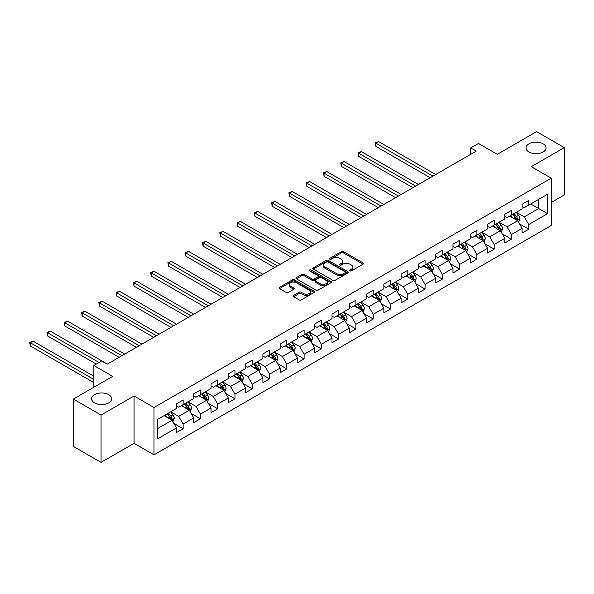<?xml version="1.0" encoding="UTF-8"?>
<svg xmlns="http://www.w3.org/2000/svg" width="594" height="594" viewBox="0 0 594 594"><rect width="100%" height="100%" fill="white"/><g stroke="black" fill="none" stroke-linecap="round" stroke-linejoin="round"><path stroke-width="0.89" d="M349.992 270.864A1.077 0.624 0 0 0 351.514 270.864L363.068 264.189A1.537 0.891 0 0 0 363.513 263.565A1.537 0.891 0 0 0 363.068 262.934L343.495 251.641A1.537 0.891 0 0 0 341.32 251.641L329.767 258.308A1.077 0.624 0 0 0 329.455 258.746A1.077 0.624 0 0 0 329.767 259.184A1.077 0.624 0 0 0 331.289 259.184L332.781 258.323A4.923 2.844 0 0 1 339.746 258.323L341.372 259.266A4.923 2.844 0 0 1 342.812 261.271A4.923 2.844 0 0 1 341.372 263.283L339.879 264.144A1.077 0.624 0 0 0 339.56 264.582A1.077 0.624 0 0 0 339.879 265.021A1.077 0.624 0 0 0 341.402 265.021L342.894 264.159A4.923 2.844 0 0 1 349.851 264.159L351.485 265.102A4.923 2.844 0 0 1 352.925 267.114A4.923 2.844 0 0 1 351.485 269.119L349.992 269.98A1.077 0.624 0 0 0 349.673 270.418A1.077 0.624 0 0 0 349.992 270.864L349.992 269.98M108.702 394.654A10.024 5.792 0 0 0 97.772 393.399A10.024 5.792 0 0 0 91.587 398.745A10.024 5.792 0 0 0 94.52 402.843A10.024 5.792 0 0 0 105.45 404.098A10.024 5.792 0 0 0 111.635 398.745A10.024 5.792 0 0 0 108.702 394.654M543.146 143.83A10.024 5.792 0 0 0 532.217 142.575A10.024 5.792 0 0 0 526.024 147.928A10.024 5.792 0 0 0 528.964 152.019A10.024 5.792 0 0 0 539.887 153.274A10.024 5.792 0 0 0 546.079 147.928A10.024 5.792 0 0 0 543.146 143.83M293.584 295.456A1.537 0.891 0 0 0 293.139 296.079A1.537 0.891 0 0 0 293.584 296.71L299.079 299.881A1.537 0.891 0 0 0 301.255 299.881L314.085 292.471A1.537 0.891 0 0 0 314.53 291.847A1.537 0.891 0 0 0 314.085 291.216L294.513 279.915A1.537 0.891 0 0 0 292.337 279.915L279.507 287.325A1.537 0.891 0 0 0 279.054 287.949A1.537 0.891 0 0 0 279.507 288.58L286.137 292.411A1.537 0.891 0 0 0 288.313 292.411L293.807 289.241A1.537 0.891 0 0 0 294.253 288.61A1.537 0.891 0 0 0 293.807 287.986L290.518 286.085A4.113 2.376 0 0 1 289.308 284.407A4.113 2.376 0 0 1 291.847 282.209A4.113 2.376 0 0 1 296.332 282.729L309.214 290.162A4.113 2.376 0 0 1 310.424 291.847A4.113 2.376 0 0 1 307.885 294.037A4.113 2.376 0 0 1 303.4 293.525L301.255 292.285A1.537 0.891 0 0 0 299.079 292.285L293.584 295.456L293.584 296.71M551.232 202.48L564.3 194.929L564.3 147.609L536.605 131.616L497.282 154.321L478.452 143.451L470.7 147.928L476.24 151.121L107.15 364.211L101.611 361.018L93.859 365.496L93.859 387.236M101.062 415.058L101.062 462.384L134.066 443.324L134.066 395.998L101.062 415.058L73.366 399.071L112.689 376.366L93.859 365.496M134.066 395.998L154.009 407.506L551.232 178.178L551.232 225.505L154.009 454.833L154.009 407.506M564.3 147.609L531.288 166.662L551.232 178.178M332.892 280.353A1.537 0.891 0 0 0 335.068 280.353L347.898 272.95A1.537 0.891 0 0 0 348.351 272.319A1.537 0.891 0 0 0 347.898 271.696L328.326 260.395A1.537 0.891 0 0 0 326.151 260.395L313.32 267.805A1.537 0.891 0 0 0 312.875 268.429A1.537 0.891 0 0 0 313.32 269.06L332.892 280.353M310.001 271.094A1.077 0.624 0 0 1 311.093 271.243L311.093 269.966L330.992 281.452A1.537 0.891 0 0 1 331.437 282.083A1.537 0.891 0 0 1 330.992 282.707L318.161 290.117A1.537 0.891 0 0 1 315.986 290.117L296.413 278.816L296.413 277.561A1.537 0.891 0 0 0 295.961 278.192A1.537 0.891 0 0 0 296.413 278.816M296.413 277.561L301.908 274.391A1.537 0.891 0 0 1 304.083 274.391L312.013 278.972A1.537 0.891 0 0 0 314.189 278.972L317.835 276.871A1.537 0.891 0 0 0 318.287 276.247A1.537 0.891 0 0 0 317.835 275.616L309.571 270.849A1.077 0.624 0 0 1 309.259 270.404A1.077 0.624 0 0 1 309.92 269.832A1.077 0.624 0 0 1 311.093 269.966M101.062 462.384L73.366 446.391L73.366 399.071M173.893 423.403L183.138 428.742L183.138 424.071L193.77 417.931L193.77 422.601L200.416 418.763L200.416 414.1L211.056 407.959L211.056 412.63L217.701 408.791L217.701 404.12L228.334 397.98L228.334 402.65L234.979 398.812L234.979 394.141L245.612 388.008L245.612 392.671L252.257 388.84L252.257 384.17L262.897 378.029L262.897 382.699L269.542 378.861L269.542 374.19L280.175 368.05L280.175 372.72L286.82 368.881L286.82 364.211L297.453 358.078L297.453 362.741L304.098 358.91L304.098 354.239L314.731 348.099L314.731 352.769L321.384 348.93L321.384 344.26L332.016 338.12L332.016 342.79L338.662 338.951L338.662 334.281L349.294 328.148L349.294 332.811L355.94 328.979L355.94 324.309L366.572 318.169L366.572 322.839L373.218 319L373.218 314.33L383.858 308.189L383.858 312.86L390.503 309.021L390.503 304.358L401.136 298.218L401.136 302.881L407.781 299.049L407.781 294.379L418.414 288.238L418.414 292.909L425.059 289.07L425.059 284.4L435.699 278.259L435.699 282.93L442.344 279.091L442.344 274.428L452.977 268.288L452.977 272.95L459.622 269.119L459.622 264.449L470.255 258.308L470.255 262.979L476.9 259.14L476.9 254.47L487.533 248.329L487.533 252.999L494.186 249.161L494.186 244.498L504.818 238.357L504.818 243.028L511.464 239.189L511.464 234.519L522.096 228.378L522.096 233.048L528.742 229.21L528.742 224.539L547.571 213.669L547.571 194.231L538.713 199.346L538.713 208.553L547.571 213.669M183.138 428.742L176.492 432.581L176.492 427.91L157.662 438.78L157.662 419.342L176.492 408.472L176.492 403.801L183.138 399.962L183.138 404.633L193.77 398.492L193.77 393.822L200.416 389.991L200.416 394.654L211.056 388.513L211.056 383.85L217.701 380.012L217.701 384.682L228.334 378.541L228.334 373.871L234.979 370.032L234.979 374.703L245.612 368.562L245.612 363.892L252.257 360.061L252.257 364.723L262.897 358.583L262.897 353.92L269.542 350.081L269.542 354.752L280.175 348.611L280.175 343.941L286.82 340.102L286.82 344.772L297.453 338.632L297.453 333.962L304.098 330.13L304.098 334.793L314.731 328.653L314.731 323.99L321.384 320.151L321.384 324.821L332.016 318.681L332.016 314.011L338.662 310.172L338.662 314.842L349.294 308.702L349.294 304.031L355.94 300.2L355.94 304.863L366.572 298.73L366.572 294.06L373.218 290.221L373.218 294.891L383.858 288.751L383.858 284.081L390.503 280.242L390.503 284.912L401.136 278.772L401.136 274.101L407.781 270.27L407.781 274.933L418.414 268.8L418.414 264.13L425.059 260.291L425.059 264.961L435.699 258.821L435.699 254.15L442.344 250.312L442.344 254.982L452.977 248.841L452.977 244.179L459.622 240.34L459.622 245.003L470.255 238.87L470.255 234.199L476.9 230.361L476.9 235.031L487.533 228.89L487.533 224.22L494.186 220.381L494.186 225.052L504.818 218.911L504.818 214.248L511.464 210.41L511.464 215.08L522.096 208.94L522.096 204.269L528.742 200.43L528.742 205.101L547.571 194.231M181.363 405.657L189.345 410.261L178.705 416.401L170.73 411.798M176.492 405.91L178.705 407.187L183.138 404.633M178.705 416.401L183.138 424.071M189.345 410.261L193.77 417.931M198.648 395.678L206.623 400.282L195.99 406.422L188.016 401.819M193.77 395.938L195.99 397.215L200.416 394.654M195.99 406.422L200.416 414.1M206.623 400.282L211.056 407.959M215.926 385.699L223.901 390.31L213.268 396.443L205.294 391.84M211.056 385.959L213.268 387.236L217.701 384.682M213.268 396.443L217.701 404.12M223.901 390.31L228.334 397.98M233.204 375.727L241.186 380.331L230.546 386.471L222.572 381.868M228.334 375.98L230.546 377.264L234.979 374.703M230.546 386.471L234.979 394.141M241.186 380.331L245.612 388.008M250.49 365.748L258.464 370.352L247.832 376.492L239.85 371.889M245.612 366.008L247.832 367.285L252.257 364.723M247.832 376.492L252.257 384.17M258.464 370.352L262.897 378.029M267.768 355.769L275.742 360.38L265.11 366.52L257.135 361.909M262.897 356.029L265.11 357.306L269.542 354.752M265.11 366.52L269.542 374.19M275.742 360.38L280.175 368.05M285.046 345.797L293.02 350.401L282.388 356.541L274.413 351.938M280.175 346.05L282.388 347.334L286.82 344.772M282.388 356.541L286.82 364.211M293.02 350.401L297.453 358.078M302.331 335.818L310.306 340.421L299.673 346.562L291.691 341.958M297.453 336.078L299.673 337.355L304.098 334.793M299.673 346.562L304.098 354.239M310.306 340.421L314.731 348.099M319.609 325.846L327.584 330.45L316.951 336.59L308.977 331.979M314.731 326.099L316.951 327.376L321.384 324.821M316.951 336.59L321.384 344.26M327.584 330.45L332.016 338.12M336.887 315.867L344.862 320.47L334.229 326.611L326.255 322.007M332.016 316.119L334.229 317.404L338.662 314.842M334.229 326.611L338.662 334.281M344.862 320.47L349.294 328.148M354.165 305.888L362.147 310.491L351.507 316.632L343.532 312.028M349.294 306.148L351.507 307.425L355.94 304.863M351.507 316.632L355.94 324.309M362.147 310.491L366.572 318.169M371.45 295.916L379.425 300.519L368.792 306.66L360.818 302.049M366.572 296.168L368.792 297.446L373.218 294.891M368.792 306.66L373.218 314.33M379.425 300.519L383.858 308.189M388.728 285.937L396.703 290.54L386.07 296.681L378.096 292.077M383.858 286.189L386.07 287.474L390.503 284.912M386.07 296.681L390.503 304.358M396.703 290.54L401.136 298.218M406.006 275.958L413.988 280.561L403.348 286.702L395.374 282.098M401.136 276.217L403.348 277.495L407.781 274.933M403.348 286.702L407.781 294.379M413.988 280.561L418.414 288.238M423.292 265.986L431.266 270.589L420.634 276.73L412.652 272.119M418.414 266.238L420.634 267.515L425.059 264.961M420.634 276.73L425.059 284.4M431.266 270.589L435.699 278.259M440.57 256.007L448.544 260.61L437.912 266.751L429.937 262.147M435.699 256.259L437.912 257.544L442.344 254.982M437.912 266.751L442.344 274.428M448.544 260.61L452.977 268.288M457.848 246.027L465.822 250.631L455.19 256.771L447.215 252.168M452.977 246.287L455.19 247.564L459.622 245.003M455.19 256.771L459.622 264.449M465.822 250.631L470.255 258.308M475.133 236.056L483.108 240.659L472.475 246.8L464.493 242.196M470.255 236.308L472.475 237.585L476.9 235.031M472.475 246.8L476.9 254.47M483.108 240.659L487.533 248.329M492.411 226.076L500.386 230.68L489.753 236.82L481.779 232.217M487.533 226.329L489.753 227.613L494.186 225.052M489.753 236.82L494.186 244.498M500.386 230.68L504.818 238.357M509.689 216.097L517.664 220.708L507.031 226.841L499.057 222.238M504.818 216.357L507.031 217.634L511.464 215.08M507.031 226.841L511.464 234.519M517.664 220.708L522.096 228.378M530.739 203.95L538.713 208.553L524.309 216.869L516.335 212.266M522.096 206.378L524.309 207.655L528.742 205.101M524.309 216.869L528.742 224.539M134.066 443.324L154.009 454.833M470.7 147.928L470.7 154.321M157.662 428.549L172.06 420.24L164.085 415.629M172.06 420.24L176.492 427.91M519.49 223.871L528.742 229.21M502.212 233.85L511.464 239.189M484.934 243.822L494.186 249.161M467.656 253.801L476.9 259.14M450.371 263.781L459.622 269.119M433.093 273.752L442.344 279.091M415.815 283.732L425.059 289.07M398.529 293.703L407.781 299.049M381.251 303.683L390.503 309.021M363.974 313.662L373.218 319M346.688 323.633L355.94 328.979M329.41 333.613L338.662 338.951M312.132 343.592L321.384 348.93M294.854 353.564L304.098 358.91M277.569 363.543L286.82 368.881M260.291 373.522L269.542 378.861M243.013 383.494L252.257 388.84M225.727 393.473L234.979 398.812M208.449 403.452L217.701 408.791M191.171 413.424L200.416 418.763M350.423 271.013L351.485 270.396A4.923 2.844 0 0 0 352.925 268.391L352.925 267.114M342.812 261.271L342.812 262.555A4.923 2.844 0 0 1 341.372 264.56L340.31 265.176M363.045 264.204L343.495 252.918A1.537 0.891 0 0 0 341.32 252.918L330.197 259.34M347.876 272.958L328.326 261.672A1.537 0.891 0 0 0 326.151 261.672L313.342 269.067M345.181 272.757A1.077 0.624 0 0 0 345.493 272.319A1.077 0.624 0 0 0 345.181 271.881L327.999 261.961A1.077 0.624 0 0 0 326.477 261.961L324.903 262.875A4.923 2.844 0 0 0 323.463 264.879A4.923 2.844 0 0 0 324.903 266.892L336.642 273.671A4.923 2.844 0 0 0 343.599 273.671L345.181 272.757L345.181 274.042A1.077 0.624 0 0 0 345.493 273.604L345.493 272.319M323.463 264.879L323.463 266.164A4.923 2.844 0 0 0 324.903 268.169L324.903 266.892M345.181 274.042L343.599 274.948A4.923 2.844 0 0 1 336.642 274.948L324.903 268.169M296.436 278.831L301.908 275.668L301.908 274.391M318.287 276.247L318.287 277.524A1.537 0.891 0 0 1 317.835 278.148L314.189 280.257A1.537 0.891 0 0 1 312.013 280.257L304.083 275.668A1.537 0.891 0 0 0 301.908 275.668M311.093 271.243L330.969 282.722M320.255 283.732A4.113 2.376 0 0 0 324.732 284.244A4.113 2.376 0 0 0 327.272 282.053A4.113 2.376 0 0 0 326.069 280.375L321.532 277.754A1.537 0.891 0 0 0 319.357 277.754L315.711 279.856A1.537 0.891 0 0 0 315.266 280.479A1.537 0.891 0 0 0 315.711 281.111L320.255 283.732L320.255 285.009A4.113 2.376 0 0 0 324.732 285.521A4.113 2.376 0 0 0 327.272 283.331L327.272 282.053M315.266 280.479L315.266 281.764A1.537 0.891 0 0 0 315.711 282.388L315.711 281.111M320.255 285.009L315.711 282.388M310.424 291.847L310.424 293.124A4.113 2.376 0 0 1 307.885 295.315A4.113 2.376 0 0 1 303.4 294.802L301.255 293.562A1.537 0.891 0 0 0 299.079 293.562L293.607 296.718M289.308 284.407L289.308 285.684A4.113 2.376 0 0 0 290.518 287.362L290.518 286.085M293.785 289.248L290.518 287.362M314.085 291.216L314.085 292.471L294.513 281.192A1.537 0.891 0 0 0 292.337 281.192L279.529 288.595M518.54 222.223L519.861 218.904A4.151 2.398 -120 0 0 518.532 215.37L516.245 212.31M512.266 217.582L510.706 215.511M435.692 174.532L378.682 141.617L375.913 143.213L375.913 146.414L430.16 177.725M517.025 220.337L517.619 219.075A4.151 2.398 -120 0 0 516.431 216.58L514.144 213.528M513.105 214.13L515.637 217.515A2.116 1.218 60 0 1 516.023 218.154L517.619 219.075M512.815 214.293L515.102 217.352A4.151 2.398 60 0 1 516.29 219.847M375.913 146.414L375.304 142.864L432.929 176.128M375.304 142.864L378.682 141.617M501.262 232.195L502.576 228.876A4.151 2.398 -120 0 0 501.254 225.341L498.967 222.29M494.98 227.561L493.428 225.49M418.414 184.504L361.404 151.589L358.635 153.193L358.635 156.385L412.875 187.704M499.74 230.309L500.334 229.054A4.151 2.398 -120 0 0 499.146 226.559L496.866 223.507M495.819 224.109L498.359 227.495A2.116 1.218 60 0 1 498.745 228.133L500.334 229.054M495.537 224.272L497.817 227.324A4.151 2.398 60 0 1 499.005 229.819M358.635 156.385L358.026 152.836L415.644 186.108M358.026 152.836L361.404 151.589M483.984 242.174L485.298 238.855A4.151 2.398 -120 0 0 483.976 235.321L481.689 232.269M477.702 237.541L476.15 235.462M401.136 194.483L344.119 161.568L341.35 163.164L341.35 166.365L395.597 197.683M482.462 240.288L483.056 239.033A4.151 2.398 -120 0 0 481.868 236.531L479.581 233.479M478.541 234.081L481.081 237.466A2.116 1.218 60 0 1 481.467 238.112L483.056 239.033M478.252 234.251L480.539 237.303A4.151 2.398 60 0 1 481.727 239.798M341.35 166.365L340.741 162.815L398.366 196.079M340.741 162.815L344.119 161.568M466.698 252.153L468.02 248.834A4.151 2.398 -120 0 0 466.691 245.292L464.404 242.241M460.424 247.512L458.865 245.441M383.858 204.462L326.841 171.547L324.072 173.144L324.072 176.344L378.319 207.655M465.184 250.267L465.778 249.005A4.151 2.398 -120 0 0 464.59 246.51L462.303 243.458M461.263 244.06L463.795 247.446A2.116 1.218 60 0 1 464.181 248.084L465.778 249.005M460.974 244.223L463.261 247.275A4.151 2.398 60 0 1 464.449 249.777M324.072 176.344L323.463 172.795L381.088 206.059M323.463 172.795L326.841 171.547M449.42 262.125L450.735 258.806A4.151 2.398 -120 0 0 449.413 255.272L447.126 252.22M443.139 257.492L441.587 255.42M366.572 214.434L309.563 181.519L306.794 183.123L306.794 186.316L361.033 217.634M447.906 260.239L448.5 258.984A4.151 2.398 -120 0 0 447.312 256.489L445.025 253.438M443.985 254.039L446.517 257.425A2.116 1.218 60 0 1 446.903 258.063L448.5 258.984M443.696 254.202L445.983 257.254A4.151 2.398 60 0 1 447.171 259.749M306.794 186.316L306.185 182.766L363.803 216.038M306.185 182.766L309.563 181.519M432.142 272.104L433.457 268.785A4.151 2.398 -120 0 0 432.135 265.251L429.848 262.199M425.861 267.471L424.309 265.392M349.294 224.413L292.278 191.498L289.516 193.095L289.516 196.295L343.755 227.613M430.62 270.218L431.214 268.963A4.151 2.398 -120 0 0 430.026 266.461L427.739 263.409M426.7 264.011L429.239 267.397A2.116 1.218 60 0 1 429.625 268.043L431.214 268.963M426.41 264.182L428.697 267.233A4.151 2.398 60 0 1 429.885 269.728M289.516 196.295L288.899 192.746L346.525 226.01M288.899 192.746L292.278 191.498M414.857 282.083L416.179 278.764A4.151 2.398 -120 0 0 414.85 275.222L412.563 272.171M408.583 277.443L407.031 275.371M332.016 234.392L275 201.477L272.23 203.074L272.23 206.274L326.477 237.585M413.342 280.19L413.936 278.935A4.151 2.398 -120 0 0 412.748 276.44L410.461 273.389M409.422 273.99L411.961 277.376A2.116 1.218 60 0 1 412.34 278.014L413.936 278.935M409.132 274.153L411.419 277.205A4.151 2.398 60 0 1 412.607 279.707M272.23 206.274L271.621 202.725L329.247 235.989M271.621 202.725L275 201.477M397.579 292.055L398.901 288.736A4.151 2.398 -120 0 0 397.572 285.202L395.285 282.15M391.298 287.422L389.746 285.35M314.731 244.364L257.722 211.449L254.952 213.053L254.952 216.246L309.192 247.564M396.064 290.169L396.658 288.914A4.151 2.398 -120 0 0 395.47 286.419L393.183 283.368M392.144 283.969L394.676 287.355A2.116 1.218 60 0 1 395.062 287.993L396.658 288.914M391.854 284.132L394.141 287.184A4.151 2.398 60 0 1 395.329 289.679M254.952 216.246L254.343 212.697L311.961 245.968M254.343 212.697L257.722 211.449M380.301 302.034L381.615 298.715A4.151 2.398 -120 0 0 380.294 295.181L378.007 292.129M374.02 297.401L372.468 295.322M297.453 254.343L240.444 221.428L237.674 223.025L237.674 226.225L291.914 257.544M378.779 300.148L379.373 298.893A4.151 2.398 -120 0 0 378.185 296.391L375.898 293.339M374.859 293.941L377.398 297.327A2.116 1.218 60 0 1 377.784 297.973L379.373 298.893M374.569 294.112L376.856 297.163A4.151 2.398 60 0 1 378.044 299.658M237.674 226.225L237.065 222.676L294.683 255.94M237.065 222.676L240.444 221.428M363.016 312.013L364.337 308.687A4.151 2.398 -120 0 0 363.016 305.153L360.729 302.101M356.742 307.373L355.19 305.301M280.175 264.323L223.158 231.408L220.389 233.004L220.389 236.197L274.636 267.515M361.501 310.12L362.095 308.865A4.151 2.398 -120 0 0 360.907 306.37L358.62 303.319M357.581 303.92L360.12 307.306A2.116 1.218 60 0 1 360.499 307.944L362.095 308.865M357.291 304.083L359.578 307.135A4.151 2.398 60 0 1 360.766 309.637M220.389 236.197L219.78 232.648L277.405 265.919M219.78 232.648L223.158 231.408M345.738 321.985L347.059 318.666A4.151 2.398 -120 0 0 345.73 315.132L343.443 312.08M339.464 317.352L337.904 315.28M262.897 274.294L205.88 241.379L203.111 242.976L203.111 246.176L257.358 277.495M344.223 320.099L344.817 318.844A4.151 2.398 -120 0 0 343.629 316.35L341.342 313.298M340.303 313.899L342.835 317.285A2.116 1.218 60 0 1 343.221 317.924L344.817 318.844M340.013 314.063L342.3 317.114A4.151 2.398 60 0 1 343.488 319.609M203.111 246.176L202.502 242.627L260.127 275.898M202.502 242.627L205.88 241.379M328.46 331.964L329.774 328.645A4.151 2.398 -120 0 0 328.452 325.111L326.165 322.059M322.178 327.331L320.626 325.252M245.612 284.274L188.602 251.359L185.833 252.955L185.833 256.155L240.073 287.474M326.938 330.078L327.539 328.824A4.151 2.398 -120 0 0 326.344 326.321L324.064 323.27M323.017 323.871L325.557 327.257A2.116 1.218 60 0 1 325.943 327.903L327.539 328.824M322.735 324.042L325.015 327.094A4.151 2.398 60 0 1 326.203 329.588M185.833 256.155L185.224 252.606L242.842 285.87M185.224 252.606L188.602 251.359M311.182 341.936L312.496 338.617A4.151 2.398 -120 0 0 311.174 335.083L308.887 332.031M304.9 337.303L303.348 335.231M228.334 294.253L171.317 261.33L168.548 262.934L168.548 266.127L222.795 297.446M309.66 340.05L310.254 338.795A4.151 2.398 -120 0 0 309.066 336.301L306.779 333.249M305.739 333.85L308.279 337.236A2.116 1.218 60 0 1 308.665 337.875L310.254 338.795M305.45 334.014L307.737 337.065A4.151 2.398 60 0 1 308.925 339.568M168.548 266.127L167.939 262.578L225.564 295.849M167.939 262.578L171.317 261.33M293.896 351.915L295.218 348.596A4.151 2.398 -120 0 0 293.889 345.062L291.602 342.01M287.622 347.282L286.063 345.211M211.056 304.225L154.039 271.31L151.27 272.906L151.27 276.106L205.517 307.425M292.382 350.029L292.976 348.775A4.151 2.398 -120 0 0 291.788 346.28L289.501 343.228M288.461 343.822L290.993 347.208A2.116 1.218 60 0 1 291.379 347.854L292.976 348.775M288.172 343.993L290.459 347.045A4.151 2.398 60 0 1 291.647 349.539M151.27 276.106L150.661 272.557L208.286 305.828M150.661 272.557L154.039 271.31M276.618 361.894L277.933 358.576A4.151 2.398 -120 0 0 276.611 355.041L274.324 351.99M270.337 357.254L268.785 355.182M193.77 314.204L136.761 281.289L133.992 282.885L133.992 286.085L188.231 317.404M275.104 360.009L275.698 358.754A4.151 2.398 -120 0 0 274.51 356.252L272.223 353.2M271.183 353.801L273.715 357.187A2.116 1.218 60 0 1 274.101 357.833L275.698 358.754M270.894 353.972L273.181 357.024A4.151 2.398 60 0 1 274.369 359.519M133.992 286.085L133.383 282.536L191.001 315.8M133.383 282.536L136.761 281.289M259.34 371.866L260.655 368.547A4.151 2.398 -120 0 0 259.333 365.013L257.046 361.961M253.059 367.233L251.507 365.162M176.492 324.183L119.483 291.26L116.714 292.864L116.714 296.057L170.953 327.376M257.818 369.98L258.412 368.726A4.151 2.398 -120 0 0 257.224 366.231L254.937 363.179M253.898 363.78L256.437 367.166A2.116 1.218 60 0 1 256.823 367.805L258.412 368.726M253.608 363.944L255.895 366.995A4.151 2.398 60 0 1 257.083 369.498M116.714 296.057L116.097 292.508L173.723 325.779M116.097 292.508L119.483 291.26M242.055 381.845L243.377 378.527A4.151 2.398 -120 0 0 242.048 374.992L239.768 371.941M235.781 377.212L234.229 375.141M159.214 334.155L102.198 301.24L99.428 302.836L99.428 306.036L153.675 337.355M240.54 379.96L241.134 378.705A4.151 2.398 -120 0 0 239.946 376.21L237.659 373.158M236.62 373.752L239.159 377.138A2.116 1.218 60 0 1 239.538 377.784L241.134 378.705M236.33 373.923L238.617 376.975A4.151 2.398 60 0 1 239.805 379.469M99.428 306.036L98.819 302.487L156.445 335.759M98.819 302.487L102.198 301.24M224.777 391.825L226.099 388.506A4.151 2.398 -120 0 0 224.77 384.971L222.483 381.92M218.495 387.184L216.944 385.112M141.929 344.134L84.92 311.219L82.15 312.815L82.15 316.015L136.397 347.334M223.262 389.939L223.856 388.684A4.151 2.398 -120 0 0 222.668 386.182L220.381 383.13M219.342 383.731L221.874 387.117A2.116 1.218 60 0 1 222.26 387.763L223.856 388.684M219.052 383.902L221.339 386.954A4.151 2.398 60 0 1 222.527 389.449M82.15 316.015L81.541 312.466L139.159 345.73M81.541 312.466L84.92 311.219M207.499 401.796L208.813 398.477A4.151 2.398 -120 0 0 207.492 394.943L205.205 391.892M201.218 397.163L199.666 395.092M124.651 354.113L67.642 321.191L64.872 322.794L64.872 325.987L119.112 357.306M205.977 399.911L206.571 398.656A4.151 2.398 -120 0 0 205.383 396.161L203.096 393.109M202.057 393.711L204.596 397.096A2.116 1.218 60 0 1 204.982 397.735L206.571 398.656M201.767 393.874L204.054 396.926A4.151 2.398 60 0 1 205.242 399.428M64.872 325.987L64.263 322.438L121.881 355.709M64.263 322.438L67.642 321.191M190.221 411.776L191.535 408.457A4.151 2.398 -120 0 0 190.214 404.922L187.927 401.871M183.94 407.142L182.388 405.071M107.373 364.085L50.356 331.17L47.587 332.766L47.587 335.966L96.295 364.085M188.699 409.89L189.293 408.635A4.151 2.398 -120 0 0 188.105 406.14L185.818 403.088M184.779 403.682L187.318 407.068A2.116 1.218 60 0 1 187.697 407.714L189.293 408.635M184.489 403.853L186.776 406.905A4.151 2.398 60 0 1 187.964 409.4M47.587 335.966L46.978 332.417L99.064 362.488M46.978 332.417L50.356 331.17M172.936 421.755L174.257 418.436A4.151 2.398 -120 0 0 172.928 414.902L170.641 411.85M166.662 417.114L165.102 415.043M93.859 376.24L33.078 341.149L30.309 342.745L30.309 345.946L93.859 382.633M171.421 419.869L172.015 418.607A4.151 2.398 -120 0 0 170.827 416.112L168.54 413.06M167.501 413.662L170.032 417.047A2.116 1.218 60 0 1 170.419 417.693L172.015 418.607M167.211 413.832L169.498 416.884A4.151 2.398 60 0 1 170.686 419.379M30.309 345.946L29.7 342.396L93.859 379.432M29.7 342.396L33.078 341.149M351.485 270.396L351.485 269.119M339.879 265.021L339.879 264.144M341.372 264.56L341.372 263.283M329.767 259.184L329.767 258.308M341.32 252.918L341.32 251.641M343.495 252.918L343.495 251.641M363.068 264.189L363.068 262.934M313.32 269.06L313.32 267.805M326.151 261.672L326.151 260.395M328.326 261.672L328.326 260.395M347.898 272.95L347.898 271.696M336.642 274.948L336.642 273.671M343.599 274.948L343.599 273.671M304.083 275.668L304.083 274.391M312.013 280.257L312.013 278.972M314.189 280.257L314.189 278.972M317.835 278.148L317.835 276.871M330.992 282.707L330.992 281.452M299.079 293.562L299.079 292.285M301.255 293.562L301.255 292.285M303.4 294.802L303.4 293.525M293.807 289.241L293.807 287.986M279.507 288.58L279.507 287.325M292.337 281.192L292.337 279.915M294.513 281.192L294.513 279.915M517.255 220.471L519.832 218.978M516.431 216.58L518.532 215.37M513.476 218.288L515.102 217.352M499.977 230.442L502.554 228.957M499.146 226.559L501.254 225.341M496.198 228.259L497.817 227.324M482.692 240.422L485.268 238.937M481.868 236.531L483.976 235.321M478.913 238.239L480.539 237.303M465.414 250.401L467.99 248.908M464.59 246.51L466.691 245.292M461.635 248.218L463.261 247.275M448.136 260.372L450.712 258.887M447.312 256.489L449.413 255.272M444.357 258.19L445.983 257.254M430.858 270.352L433.427 268.867M430.026 266.461L432.135 265.251M427.079 268.169L428.697 267.233M413.573 280.331L416.149 278.838M412.748 276.44L414.85 275.222M409.793 278.148L411.419 277.205M396.295 290.303L398.871 288.818M395.47 286.419L397.572 285.202M392.515 288.12L394.141 287.184M379.017 300.282L381.593 298.797M378.185 296.391L380.294 295.181M375.237 298.099L376.856 297.163M361.731 310.261L364.308 308.769M360.907 306.37L363.016 305.153M357.952 308.078L359.578 307.135M344.453 320.233L347.03 318.748M343.629 316.35L345.73 315.132M340.674 318.05L342.3 317.114M327.175 330.212L329.752 328.727M326.344 326.321L328.452 325.111M323.396 328.029L325.015 327.094M309.897 340.184L312.466 338.699M309.066 336.301L311.174 335.083M306.11 338.008L307.737 337.065M292.612 350.163L295.188 348.678M291.788 346.28L293.889 345.062M288.833 347.98L290.459 347.045M275.334 360.142L277.91 358.657M274.51 356.252L276.611 355.041M271.555 357.959L273.181 357.024M258.056 370.114L260.625 368.629M257.224 366.231L259.333 365.013M254.277 367.938L255.895 366.995M240.77 380.093L243.347 378.608M239.946 376.21L242.048 374.992M236.991 377.91L238.617 376.975M223.493 390.072L226.069 388.58M222.668 386.182L224.77 384.971M219.713 387.889L221.339 386.954M206.215 400.044L208.791 398.559M205.383 396.161L207.492 394.943M202.435 397.869L204.054 396.926M188.929 410.023L191.506 408.538M188.105 406.14L190.214 404.922M185.15 407.84L186.776 406.905M171.651 420.003L174.228 418.51M170.827 416.112L172.928 414.902M167.872 417.82L169.498 416.884"/></g></svg>
